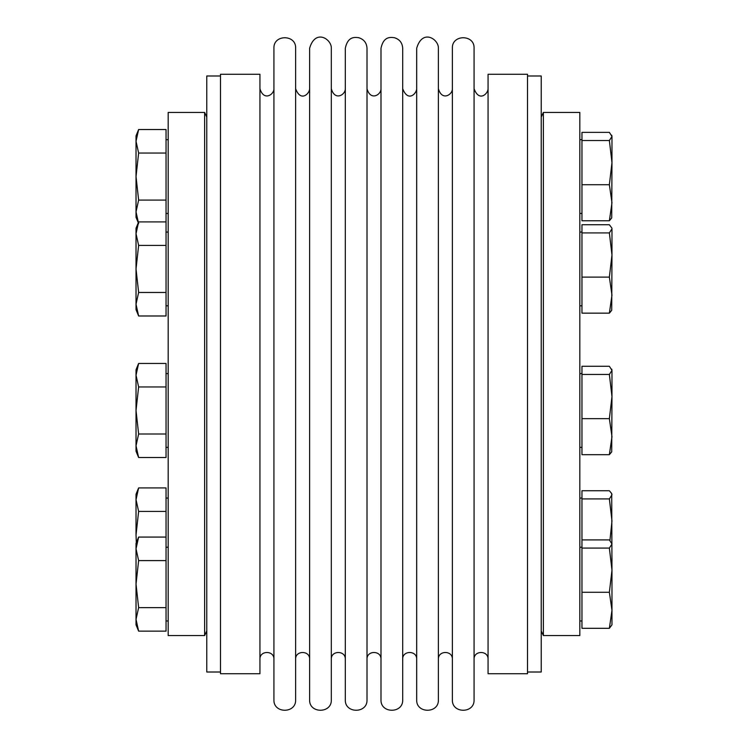 <?xml version="1.0" encoding="UTF-8"?>
<svg xmlns="http://www.w3.org/2000/svg" width="748" height="748" viewBox="0 0 748 748"><rect width="100%" height="100%" fill="white"/><g stroke="black" fill="none" stroke-linecap="round" stroke-linejoin="round"><path stroke-width="1.12" d="M579.822 112.434L579.822 635.566L543.375 635.566L543.375 112.434L579.822 112.434M168.178 635.566L168.178 112.434L204.625 112.434L204.625 635.566L168.178 635.566M527.508 75.987L541.225 75.987L541.225 672.013L527.508 672.013M220.492 672.013L206.775 672.013L206.775 75.987L220.492 75.987M295.628 699.745L295.628 48.255C296.301 34.249 273.254 34.249 273.927 48.255L273.927 699.745C273.254 713.751 296.301 713.751 295.628 699.745M488.061 673.724L488.061 74.276L527.508 74.276L527.508 673.724L488.061 673.724M259.939 673.724L259.939 74.276L220.492 74.276L220.492 673.724L259.939 673.724M488.061 88.722C488.126 93.668 479.113 102.457 474.073 88.722L474.073 659.278C473.643 650.255 488.491 650.255 488.061 659.278M474.073 699.745L474.073 48.255C474.746 34.249 451.699 34.249 452.372 48.255L452.372 699.745C451.699 713.751 474.746 713.751 474.073 699.745M259.939 659.278C259.509 650.255 274.357 650.255 273.927 659.278M438.384 699.745L438.384 48.255C438.852 39.251 422.452 28.331 416.683 48.255L416.683 699.745C416.01 713.751 439.057 713.751 438.384 699.745M402.695 659.278C402.265 650.255 417.113 650.255 416.683 659.278M402.695 699.745L402.695 48.255C402.359 42.842 399.6 39.335 394.43 37.709C390.232 37.166 383.481 36.381 380.994 48.255L380.994 699.745C380.321 713.751 403.368 713.751 402.695 699.745M295.628 659.278C295.198 650.255 310.046 650.255 309.616 659.278M309.616 699.745L309.616 48.255C315.385 28.331 331.785 39.251 331.317 48.255L331.317 699.745C331.99 713.751 308.943 713.751 309.616 699.745M438.384 659.278C437.954 650.255 452.802 650.255 452.372 659.278M367.006 699.745L367.006 48.255C366.67 42.842 363.911 39.335 358.741 37.709C354.543 37.166 347.792 36.381 345.305 48.255L345.305 699.745C344.632 713.751 367.679 713.751 367.006 699.745M367.006 659.278C366.576 650.255 381.424 650.255 380.994 659.278M331.317 659.278C330.887 650.255 345.735 650.255 345.305 659.278M136.473 370.475L138.632 363.444L166.037 363.444L166.037 386.968L138.632 386.968L136.024 410.484L138.632 433.999L136.024 445.761L136.024 375.206L138.632 386.968M166.037 386.968L166.037 433.999L138.632 433.999M138.632 363.444L136.024 375.206L136.024 369.746L138.632 363.444M166.037 433.999L166.037 457.524L138.632 457.524L136.024 445.761L138.632 457.524L136.024 451.222L136.024 445.761M609.368 628.311L611.976 610.293L611.976 624.842L609.368 628.311L581.963 628.311L581.963 548.078L609.368 548.078L611.976 543.992L609.368 539.906L581.963 539.906L581.963 498.916L609.368 498.916L611.976 494.839L611.714 493.587L609.368 490.753L581.963 490.753L581.963 498.916M581.963 548.078L581.963 539.906M611.714 493.587L611.976 570.172L609.368 548.078M581.963 592.276L609.368 592.276L611.976 570.172L611.976 610.293L609.368 592.276M611.714 310.308L609.368 313.15L611.976 295.133L609.368 277.115L611.976 255.012L611.714 310.308M609.368 277.115L581.963 277.115L581.963 313.15L609.368 313.15M611.976 228.215L609.368 224.746L581.963 224.746L581.963 232.918L609.368 232.918L611.976 228.832L611.976 255.012L609.368 232.918M581.963 277.115L581.963 232.918M611.714 217.93L609.368 220.763L611.976 202.745L609.368 184.728L611.976 162.634L611.714 217.93M609.368 184.728L581.963 184.728L581.963 220.763L609.368 220.763M611.714 135.201L611.976 136.445L609.368 132.368L581.963 132.368L581.963 140.531L609.368 140.531L611.976 136.445L611.976 162.634L609.368 140.531M581.963 184.728L581.963 140.531M611.976 557.924L611.976 561.131M609.938 540.411L611.976 521.019L609.368 498.916M611.714 451.848L609.368 454.681L611.976 436.673L609.368 418.656L611.976 396.552L611.714 451.848M609.368 418.656L581.963 418.656L581.963 454.681L609.368 454.681M611.714 369.119L611.976 370.372L609.368 366.286L581.963 366.286L581.963 374.449L609.368 374.449L611.976 370.372L611.976 396.552L609.368 374.449M581.963 418.656L581.963 374.449M136.024 304.221L136.024 268.943L138.632 292.468L136.024 304.221L138.632 315.983L136.024 304.221L136.024 309.681L138.632 315.983L166.037 315.983L166.037 292.468L138.632 292.468M136.024 268.943L136.024 233.666L138.632 245.428L136.024 268.943M137.8 131.695L138.632 129.526L166.037 129.526L166.037 221.913L138.632 221.913L136.024 233.666L136.024 228.215L138.632 221.913L136.473 228.935M166.037 221.913L166.037 245.428L138.632 245.428M166.037 245.428L166.037 292.468M138.632 487.911L136.024 499.673L138.632 511.436L136.024 534.951L136.024 494.213L138.632 487.911L166.037 487.911L166.037 631.144L138.632 631.144L136.024 624.842L136.024 584.104L138.632 607.628L136.024 619.381L138.632 631.144L136.473 624.122M136.024 584.104L136.024 548.826L138.632 560.589L136.024 584.104M166.037 537.073L138.632 537.073L136.024 548.826L136.024 543.375L138.632 537.073L136.473 544.095M166.037 560.589L138.632 560.589M166.037 607.628L138.632 607.628M138.632 223.605L136.024 211.843L138.632 223.605M138.632 129.526L136.024 141.288L138.632 153.05L136.024 176.565L136.024 135.827L138.632 129.526M166.037 153.05L138.632 153.05M138.277 222.754L136.024 217.303L136.024 176.565L138.632 200.081L136.024 211.843M166.037 200.081L138.632 200.081M136.024 534.951L136.323 542.646M166.037 511.436L138.632 511.436M206.775 117.034L204.625 112.434M206.775 630.966L204.625 635.566M579.822 447.36L581.963 447.36M579.822 373.607L581.963 373.607M168.178 232.067L166.037 232.067M168.178 305.82L166.037 305.82M273.927 88.722C274.217 94.426 263.81 101.653 259.939 88.722M416.683 88.722C416.701 93.463 408.09 102.644 402.695 88.722M309.616 88.722C309.681 93.668 300.677 102.457 295.628 88.722M452.372 88.722C452.671 94.528 442.087 101.55 438.384 88.722M380.994 88.722C381.312 94.641 370.55 101.438 367.006 88.722M345.305 88.722C345.623 94.641 334.861 101.438 331.317 88.722M541.225 630.966L543.375 635.566M541.225 117.034L543.375 112.434M611.976 543.375L611.714 542.739M579.822 305.82L581.963 305.82M579.822 232.067L581.963 232.067M579.822 213.442L581.963 213.442M579.822 139.689L581.963 139.689M579.822 498.075L581.963 498.075M579.822 620.98L581.963 620.98M579.822 547.227L581.963 547.227M168.178 373.607L166.037 373.607M168.178 447.36L166.037 447.36M168.178 547.227L166.037 547.227M168.178 620.98L166.037 620.98M168.178 139.689L166.037 139.689M168.178 213.442L166.037 213.442M168.178 498.075L166.037 498.075"/></g></svg>
